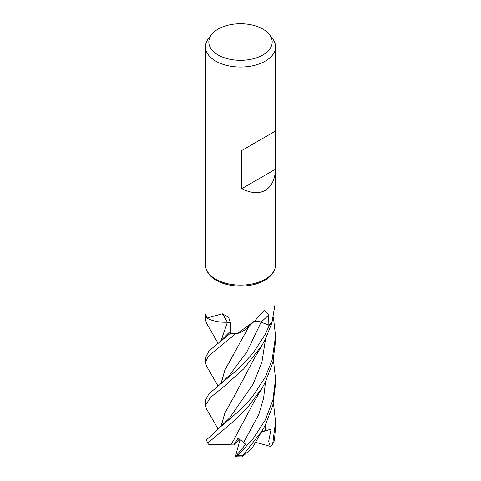 <?xml version="1.0" encoding="UTF-8"?>
<svg xmlns="http://www.w3.org/2000/svg" width="481" height="481" viewBox="0 0 481 481"><rect width="100%" height="100%" fill="white"/><g stroke="black" fill="none" stroke-linecap="round" stroke-linejoin="round"><path stroke-width="0.72" d="M254.046 321.723L253.734 321.801M237.031 333.676L254.786 320.845L247.072 328.054A26.792 15.464 180 0 1 237.031 333.676A34.464 19.895 180 0 1 236.502 333.64L235.6 333.898A35.017 20.214 180 0 1 230.429 333.243L209.067 350.823L205.453 357.611M230.369 322.979L227.441 322.246L220.785 322.048A26.792 15.464 180 0 1 206.818 318.091A34.464 19.895 180 0 1 206.71 317.791L206.012 317.37A35.017 20.214 180 0 1 205.495 314.333L205.453 319.709L205.976 317.352A35.047 20.232 180 0 1 205.465 314.333M269.414 34.566L272.493 38.54A35.047 20.232 180 0 1 275.547 46.801L275.547 264.875A35.047 20.232 180 0 1 274.368 270.081L273.803 271.308A34.464 19.895 180 0 1 264.869 280.255A34.464 19.895 180 0 1 231.553 285.401A34.464 19.895 180 0 1 207.197 271.308L206.638 270.081A35.047 20.232 180 0 1 205.453 264.875L205.453 46.801A35.047 20.232 180 0 1 208.507 38.54L211.586 34.566A31.674 18.284 180 0 1 218.103 29.1A31.674 18.284 180 0 1 269.414 34.566A31.674 18.284 180 0 1 262.897 54.966A31.674 18.284 180 0 1 222.541 57.095A31.674 18.284 180 0 1 211.586 34.566M206.036 268.554L206.048 314.34L205.495 314.333A35.017 20.214 180 0 0 206.012 317.37L206.71 317.791A34.464 19.895 180 0 1 206.048 314.34M206.818 318.091L222.378 313.792L228.655 317.37L230.363 322.715L230.609 332.936A34.464 19.895 180 0 0 236.502 333.64L235.6 333.898L236.502 333.64M254.786 320.845L262.782 312.043L264.869 310.473L268.693 315.145L268.843 325.198L261.135 322.12A591.474 342.183 83.3 0 1 268.693 315.145M274.368 270.081A35.047 20.232 180 0 1 265.284 279.184A35.047 20.232 180 0 1 231.403 284.415A35.047 20.232 180 0 1 206.638 270.081M275.547 46.801A35.047 20.232 180 0 1 265.284 61.111A35.047 20.232 180 0 1 227.086 65.494A35.047 20.232 180 0 1 205.453 46.801M275.523 131.03L275.523 169.18C275.048 179.419 271.633 186.478 265.284 190.356C258.748 193.915 250.926 193.344 241.823 188.636L241.823 150.481L275.523 131.03L241.823 150.481M220.785 322.048A26.792 15.464 180 0 0 227.321 322.192A593.091 206.391 126.7 0 0 222.378 313.792M227.321 322.192A7.57 4.371 180 0 1 230.369 322.913M221.068 340.764L227.387 322.264L230.369 322.961M206.589 366.209L205.453 362.566L207.612 357.527L213.889 351.587L235.552 333.91A35.047 20.232 180 0 1 230.423 333.255L230.609 332.888M206.608 409.078L205.453 405.447L210.425 397.468L224.573 385.978L243.729 368.849L262.103 345.178L265.284 339.412L271.963 322.787L271.819 322.18A34.464 19.895 180 0 0 272.036 321.903L274.964 304.984L274.964 268.554M253.842 321.699A7.57 4.371 180 0 1 261.135 322.12M268.843 325.198A34.464 19.895 180 0 0 271.819 322.18L271.957 322.757A35.017 20.214 180 0 1 269.282 325.39L260.732 322.042M261.051 322.156L269.282 325.39L261.099 322.156L253.77 321.765M275.523 169.18L241.823 188.636M206.511 323.226L205.453 319.709M273.424 360.022L275.547 378.878L272.937 399.801L265.284 419.997L252.489 439.58L237.404 455.645L235.401 456.673L245.689 444.27L238.203 438.083L233.832 444.931L230.826 444.877L234.006 439.58M262.235 430.657L252.501 447.468L242.244 456.92L242.652 455.687L262.235 430.657L265.284 425.09L272.793 405.477L275.547 384.024L275.547 378.878M271.957 322.757A35.017 20.214 180 0 1 269.282 325.39L265.284 334.259L253.397 352.699L239.231 368.205L208.862 393.885L205.453 400.348L205.453 405.447M265.284 377.116L252.339 396.885L241.312 409.078L219.697 427.561L206.343 440.019L207.954 443.566L207.894 442.917L230.88 423.683L246.957 408.321L262.187 387.896L265.284 382.251L272.853 362.409L275.547 341.179L275.547 336.027L272.102 360.035L265.284 377.116M254.581 321.615L256.247 321.428M220.977 340.837L227.381 322.282M205.976 317.352L206.71 317.791M271.843 445.226L274.435 440.554L275.547 426.857L275.547 421.747L272.745 443.422L271.843 445.226L270.208 446.35L268.657 441.342L271.074 429.274L261.76 431.463M230.429 333.243L230.423 333.255A35.017 20.214 180 0 0 235.6 333.898L235.552 333.91M230.838 444.865L208.682 444.3L207.954 443.566M230.79 444.901L233.94 439.694L253.613 402.537L262.187 387.896M233.946 353.986L224.97 369.895L221.068 383.604M220.977 383.676L224.874 369.991L249.26 325.95M273.406 317.123L275.547 336.027M221.068 426.449L225.006 412.704L234.079 396.615M218.031 428.884L206.541 408.97M220.977 426.521L224.898 412.818L233.916 396.891L253.8 359.319L262.103 345.178M273.424 402.868L275.547 421.747M233.832 444.931L239.52 439.021M270.208 446.35L255.357 442.267M271.074 429.274L261.46 431.98M271.963 322.787A35.047 20.232 180 0 1 269.306 325.403M235.57 456.752L242.244 456.92M235.401 456.673L240.067 439.43M219.727 384.692L229.539 375.12L246.831 352.008L261.099 322.156M242.652 455.687A35.047 20.232 180 0 1 237.404 455.645M207.894 442.917A35.047 20.232 180 0 1 206.343 440.019M219.697 341.877L230.567 330.994M243.705 442.406L258.856 414.315L263.564 398.358L265.554 381.704M229.509 418.043L253.18 384.006L261.892 362.331L265.554 338.864M265.169 430.711L265.554 424.549M274.435 440.554A35.047 20.232 180 0 1 272.745 443.422M205.453 357.497L205.453 362.566M218.049 343.175L206.517 323.226M218.043 386.027L206.535 366.113M229.515 418.031L219.697 427.561"/></g></svg>
